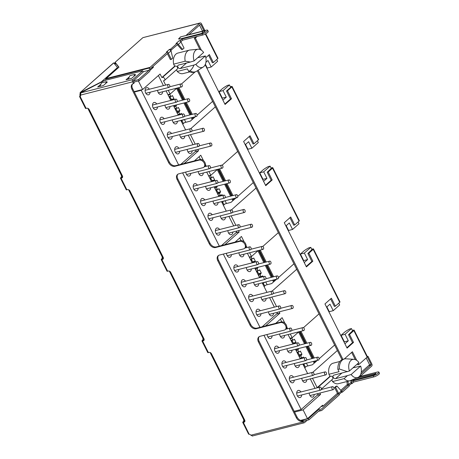 <?xml version="1.0" encoding="UTF-8"?>
<svg xmlns="http://www.w3.org/2000/svg" width="459" height="459" viewBox="0 0 459 459"><rect width="100%" height="100%" fill="white"/><g stroke="black" fill="none" stroke-linecap="round" stroke-linejoin="round"><path stroke-width="0.69" d="M187.203 149.37A3.683 2.393 75.7 0 0 187.783 151.585A3.683 2.393 75.7 0 0 189.28 153.254A3.683 2.393 75.7 0 0 192.178 150.845M179.808 134.602A3.683 2.393 75.7 0 0 180.387 136.816A3.683 2.393 75.7 0 0 181.884 138.486A3.683 2.393 75.7 0 0 184.788 136.076M172.412 119.833A3.683 2.393 75.7 0 0 172.991 122.048A3.683 2.393 75.7 0 0 174.495 123.723A3.683 2.393 75.7 0 0 177.392 121.308M165.016 105.071A3.683 2.393 75.7 0 0 165.596 107.28A3.683 2.393 75.7 0 0 167.099 108.955A3.683 2.393 75.7 0 0 169.996 106.54M157.626 90.303A3.683 2.393 75.7 0 0 158.2 92.511A3.683 2.393 75.7 0 0 159.703 94.187A3.683 2.393 75.7 0 0 162.601 91.771M178.895 148.309A3.683 2.393 75.7 0 0 175.195 147.574A3.683 2.393 75.7 0 0 175.258 152.038A3.683 2.393 75.7 0 0 176.761 153.708A3.683 2.393 75.7 0 0 179.658 151.292M171.5 133.54A3.683 2.393 75.7 0 0 167.799 132.812A3.683 2.393 75.7 0 0 167.862 137.27A3.683 2.393 75.7 0 0 169.365 138.939A3.683 2.393 75.7 0 0 172.263 136.53M191.323 131.67A1.543 1.004 -104.3 0 1 190.146 130.884A1.543 1.004 -104.3 0 1 190.565 128.681A1.543 1.004 -104.3 0 1 191.742 129.467A1.543 1.004 -104.3 0 1 191.323 131.67L168.046 137.602A1.675 1.09 75.7 0 0 168.103 137.591M164.104 118.772A3.683 2.393 75.7 0 0 160.409 118.043A3.683 2.393 75.7 0 0 160.466 122.501A3.683 2.393 75.7 0 0 161.97 124.171A3.683 2.393 75.7 0 0 164.867 121.761M156.714 104.004A3.683 2.393 75.7 0 0 153.013 103.275A3.683 2.393 75.7 0 0 153.071 107.733A3.683 2.393 75.7 0 0 154.574 109.408A3.683 2.393 75.7 0 0 157.471 106.993M149.318 89.241A3.683 2.393 75.7 0 0 145.618 88.507A3.683 2.393 75.7 0 0 145.675 92.965A3.683 2.393 75.7 0 0 147.178 94.64A3.683 2.393 75.7 0 0 150.076 92.225M227.876 230.59A3.683 2.393 75.7 0 0 228.45 232.805A3.683 2.393 75.7 0 0 229.953 234.474A3.683 2.393 75.7 0 0 232.851 232.065M220.481 215.822A3.683 2.393 75.7 0 0 221.054 218.036A3.683 2.393 75.7 0 0 222.558 219.706A3.683 2.393 75.7 0 0 225.455 217.296M213.085 201.053A3.683 2.393 75.7 0 0 213.664 203.268A3.683 2.393 75.7 0 0 215.162 204.944A3.683 2.393 75.7 0 0 218.059 202.528M205.689 186.291A3.683 2.393 75.7 0 0 206.269 188.5A3.683 2.393 75.7 0 0 207.766 190.175A3.683 2.393 75.7 0 0 210.67 187.76M229.729 182.9A1.543 1.004 -104.3 0 1 228.548 182.12A1.543 1.004 -104.3 0 1 228.966 179.917A1.543 1.004 -104.3 0 1 230.148 180.697A1.543 1.004 -104.3 0 1 229.729 182.9L206.452 188.838A1.675 1.09 75.7 0 0 206.504 188.821M198.294 171.523A3.683 2.393 75.7 0 0 198.873 173.732A3.683 2.393 75.7 0 0 200.376 175.407A3.683 2.393 75.7 0 0 203.274 172.991M219.568 229.529A3.683 2.393 75.7 0 0 215.868 228.794A3.683 2.393 75.7 0 0 215.931 233.252A3.683 2.393 75.7 0 0 217.428 234.928A3.683 2.393 75.7 0 0 220.331 232.512M212.173 214.76A3.683 2.393 75.7 0 0 208.472 214.032A3.683 2.393 75.7 0 0 208.535 218.49A3.683 2.393 75.7 0 0 210.038 220.159A3.683 2.393 75.7 0 0 212.936 217.75M204.777 199.992A3.683 2.393 75.7 0 0 201.076 199.263A3.683 2.393 75.7 0 0 201.14 203.721A3.683 2.393 75.7 0 0 202.643 205.391A3.683 2.393 75.7 0 0 205.54 202.981M197.381 185.224A3.683 2.393 75.7 0 0 193.681 184.495A3.683 2.393 75.7 0 0 193.744 188.953A3.683 2.393 75.7 0 0 195.247 190.623A3.683 2.393 75.7 0 0 198.145 188.213M185.78 172.056A3.683 2.393 75.7 0 0 186.348 174.185A3.683 2.393 75.7 0 0 187.851 175.86A3.683 2.393 75.7 0 0 190.749 173.445M268.549 311.81A3.683 2.393 75.7 0 0 269.123 314.025A3.683 2.393 75.7 0 0 270.626 315.694A3.683 2.393 75.7 0 0 273.524 313.285M261.154 297.042A3.683 2.393 75.7 0 0 261.728 299.257A3.683 2.393 75.7 0 0 263.231 300.926A3.683 2.393 75.7 0 0 266.128 298.516M253.758 282.274A3.683 2.393 75.7 0 0 254.332 284.488A3.683 2.393 75.7 0 0 255.835 286.164A3.683 2.393 75.7 0 0 258.733 283.748M246.363 267.511A3.683 2.393 75.7 0 0 246.942 269.72A3.683 2.393 75.7 0 0 248.439 271.395A3.683 2.393 75.7 0 0 251.337 268.98M238.967 252.743A3.683 2.393 75.7 0 0 239.546 254.952A3.683 2.393 75.7 0 0 241.044 256.627A3.683 2.393 75.7 0 0 243.947 254.211M260.242 310.749A3.683 2.393 75.7 0 0 256.541 310.014A3.683 2.393 75.7 0 0 256.604 314.472A3.683 2.393 75.7 0 0 258.101 316.148A3.683 2.393 75.7 0 0 260.999 313.732M252.846 295.98A3.683 2.393 75.7 0 0 249.145 295.252A3.683 2.393 75.7 0 0 249.208 299.71A3.683 2.393 75.7 0 0 250.706 301.379A3.683 2.393 75.7 0 0 253.609 298.97M245.45 281.212A3.683 2.393 75.7 0 0 241.75 280.483A3.683 2.393 75.7 0 0 241.813 284.941A3.683 2.393 75.7 0 0 243.316 286.611A3.683 2.393 75.7 0 0 246.213 284.201M238.055 266.444A3.683 2.393 75.7 0 0 234.354 265.715A3.683 2.393 75.7 0 0 234.417 270.173A3.683 2.393 75.7 0 0 235.92 271.843A3.683 2.393 75.7 0 0 238.818 269.433M226.448 253.276A3.683 2.393 75.7 0 0 227.021 255.405A3.683 2.393 75.7 0 0 228.525 257.08A3.683 2.393 75.7 0 0 231.422 254.665M309.217 393.03A3.683 2.393 75.7 0 0 309.796 395.245A3.683 2.393 75.7 0 0 311.3 396.915A3.683 2.393 75.7 0 0 314.197 394.505M301.827 378.262A3.683 2.393 75.7 0 0 302.401 380.477A3.683 2.393 75.7 0 0 303.904 382.146A3.683 2.393 75.7 0 0 306.801 379.736M294.431 363.494A3.683 2.393 75.7 0 0 295.005 365.708A3.683 2.393 75.7 0 0 296.508 367.384A3.683 2.393 75.7 0 0 299.406 364.968M287.036 348.731A3.683 2.393 75.7 0 0 287.609 350.94A3.683 2.393 75.7 0 0 289.113 352.615A3.683 2.393 75.7 0 0 292.01 350.2M279.64 333.963A3.683 2.393 75.7 0 0 280.214 336.172A3.683 2.393 75.7 0 0 281.717 337.847A3.683 2.393 75.7 0 0 284.614 335.431M300.915 391.969A3.683 2.393 75.7 0 0 297.214 391.234A3.683 2.393 75.7 0 0 297.271 395.692A3.683 2.393 75.7 0 0 298.775 397.368A3.683 2.393 75.7 0 0 301.672 394.952M293.519 377.2A3.683 2.393 75.7 0 0 289.818 376.472A3.683 2.393 75.7 0 0 289.881 380.93A3.683 2.393 75.7 0 0 291.379 382.599A3.683 2.393 75.7 0 0 294.276 380.19M286.123 362.432A3.683 2.393 75.7 0 0 282.423 361.703A3.683 2.393 75.7 0 0 282.486 366.162A3.683 2.393 75.7 0 0 283.983 367.831A3.683 2.393 75.7 0 0 286.886 365.421M278.728 347.664A3.683 2.393 75.7 0 0 275.027 346.935A3.683 2.393 75.7 0 0 275.09 351.393A3.683 2.393 75.7 0 0 276.588 353.063A3.683 2.393 75.7 0 0 279.491 350.653M267.121 334.496A3.683 2.393 75.7 0 0 267.695 336.625A3.683 2.393 75.7 0 0 269.198 338.3A3.683 2.393 75.7 0 0 272.095 335.885M244.876 421.414L210.446 352.667M204.117 340.016L169.687 271.269M163.358 258.624L128.927 189.877M122.599 177.231L88.168 108.479M114.905 64.312L115.748 63.566M321.048 406.611L323.038 406.1L337.468 393.288M340.785 390.345L347.515 384.367M350.923 381.343L352.948 379.547M361.267 372.157L369.593 364.762L366.196 357.98M205.38 64.271L207.261 68.024L211.209 67.014L217.635 61.305L216.74 59.521M202.505 31.097L199.522 25.136M229.454 84.915L227.48 85.414A10.052 2.427 -26.6 0 0 221.961 89.063L219.081 91.628L223.028 90.618L229.454 84.915L230.676 87.348M245.536 144.459L247.929 149.244L251.876 148.234L258.308 142.525L257.413 140.741M270.127 166.135L268.154 166.634A10.052 2.427 -26.6 0 0 262.634 170.283L259.754 172.848L263.701 171.838L270.127 166.135L271.344 168.568M286.209 225.679L288.602 230.464L292.549 229.454L298.981 223.745L298.086 221.961M310.8 247.355L308.827 247.854A10.052 2.427 -26.6 0 0 303.307 251.503L300.421 254.068L304.369 253.058L310.8 247.355L312.017 249.788M326.883 306.899L329.275 311.684L333.223 310.674L339.649 304.965L338.759 303.181M351.468 328.575L349.494 329.074A10.052 2.427 153.4 0 0 343.98 332.723L341.094 335.288L344.353 341.8L348.306 340.79L345.042 334.278L351.468 328.575L352.69 331.008M150.162 70.193L153.392 67.324L151.441 67.823M300.536 420.421L307.484 418.648L303.106 409.898L294.558 412.079M134.12 91.674L142.657 89.494L138.377 80.945M307.484 418.648L322.597 405.228L323.038 406.1M312.791 372.324L337.371 350.498M344.921 343.797L348.306 340.79M339.878 361.474L333.177 363.184A10.586 6.879 75.7 0 0 328.925 374.269L329.952 376.317L317.169 387.666L312.47 378.291M332.58 381.561A10.586 6.879 75.7 0 0 338.409 383.701L349.953 380.758A10.586 6.879 -104.3 0 1 344.13 378.618L332.58 381.561L331.742 379.891M303.106 409.898L320.548 394.413L319.866 393.059M173.634 64.151L185.184 61.208A10.586 6.879 -104.3 0 1 189.435 50.129L177.885 53.072A10.586 6.879 75.7 0 0 173.634 64.151L174.661 66.205L161.878 77.554L160.099 74.008L142.657 89.494M176.451 69.779L177.289 71.449A10.586 6.879 75.7 0 0 183.118 73.589L189.819 71.879M176.807 88.151L170.146 94.066L168.269 90.325M165.642 85.076L163.479 80.755L164.093 80.595A1.842 1.325 -131.6 0 0 164.517 80.377A1.842 1.325 -131.6 0 0 164.488 78.374A1.842 1.325 -131.6 0 0 162.492 77.399L175.281 66.044L174.661 66.205M211.209 67.014L207.944 60.502L205.936 62.292M195.144 71.868L181.466 84.014M153.392 67.324L152.962 66.469M184.168 163.502L198.529 150.753L197.852 149.399M195.224 144.143L190.456 134.63M203.492 160.661L200.772 155.228L194.387 160.897M217.48 169.371L210.819 175.286L208.943 171.546M206.315 166.296L205.425 164.523M251.876 148.234L248.617 141.722L245.232 144.728M237.687 151.43L222.133 165.234M222.902 100.137L226.287 97.13L223.028 90.618M190.772 128.663L215.357 106.838M224.841 244.722L239.202 231.973L238.525 230.619M235.892 225.363L231.129 215.85M244.165 241.882L241.445 236.448L235.06 242.117M258.147 250.591L251.486 256.506L249.616 252.766M246.988 247.516L246.099 245.743M292.549 229.454L289.29 222.942L285.905 225.948M278.361 232.65L262.806 246.454M263.575 181.357L266.96 178.35L263.701 171.838M231.445 209.883L256.03 188.058M265.514 325.942L279.875 313.193L279.192 311.839M276.565 306.583L271.803 297.071M284.838 323.107L282.113 317.668L275.733 323.337M298.82 331.811L292.159 337.726L290.289 333.986M287.655 328.736L286.766 326.957M333.223 310.674L329.964 304.162L326.579 307.169M319.034 313.87L303.479 327.674M304.248 262.577L307.633 259.57L304.369 253.058M272.118 291.104L296.703 269.278M198.529 150.753L195.178 151.608M239.202 231.973L235.851 232.828M279.875 313.193L276.525 314.048M320.548 394.413L317.198 395.268M345.042 334.278L341.094 335.288M334.634 345.025L319.125 358.795M317.312 360.401L312.367 364.796L306.446 366.305L304.747 367.814M317.169 387.666L317.783 387.511A1.842 1.325 48.4 0 1 318.403 387.511M289.956 338.289L292.159 337.726M329.952 376.317L330.572 376.156A1.842 1.325 -131.6 0 1 332.568 377.132A1.842 1.325 -131.6 0 1 332.597 379.134L321.392 389.083M328.925 374.269L339.046 371.687L337.893 369.386A11.894 7.728 -104.3 0 1 342.971 359.34L344.451 358.961A11.894 7.728 -104.3 0 1 346.063 358.812L353.992 359.328A9.381 6.099 -104.3 0 1 358.915 362.576L349.414 371.01A9.381 6.099 -104.3 0 1 353.992 359.328M352.988 367.837L360.665 366.058A9.381 6.099 -104.3 0 1 357.928 377.436L350.601 380.54A10.586 6.879 -104.3 0 1 349.953 380.758M161.878 77.554L162.492 77.399M189.435 50.129A10.586 6.879 -104.3 0 1 190.101 50.008L198.024 49.228A9.381 6.099 -104.3 0 1 203.624 52.458L194.123 60.898A9.381 6.099 -104.3 0 1 198.024 49.228M197.697 57.725L205.368 55.946A9.381 6.099 -104.3 0 1 203.234 67.003A9.381 6.099 -104.3 0 1 195.867 64.386L193.933 65.058C193.124 67.37 191.822 69.28 190.037 70.795L188.557 71.174L187.404 68.873L177.289 71.449M167.942 94.629L170.146 94.066M173.123 99.821L173.99 98.708L172.418 95.57L171.723 96.189L170.737 96.224L169.922 94.594L170.094 94.078M181.781 114.268L181.322 113.362L180.628 113.975L179.641 114.01L178.826 112.386L179.928 110.567L178.356 107.429L177.662 108.049L176.675 108.083L175.86 106.454L176.755 104.818M183.887 119.65L182.768 119.937M185.797 122.295L184.409 119.518M182.728 124.154L184.426 122.645L190.347 121.136L195.299 116.741M197.112 115.134L212.62 101.364M226.287 97.13L222.34 98.14L219.081 91.628M208.615 175.849L210.819 175.286M213.796 181.041L214.657 179.928L213.085 176.79L212.391 177.409L211.404 177.444L210.589 175.814L210.767 175.298M222.449 195.488L221.995 194.582L221.301 195.195L220.314 195.23L219.5 193.606L220.601 191.787L219.029 188.649L218.329 189.269L217.348 189.303L216.533 187.674L217.428 186.038M224.56 200.87L223.441 201.157M226.471 203.515L225.082 200.738M223.401 205.374L225.099 203.865L231.02 202.356L235.972 197.961M237.779 196.354L253.288 182.584M266.96 178.35L263.013 179.36L259.754 172.848M249.289 257.069L251.486 256.506M254.47 262.261L255.33 261.148L253.758 258.01L253.064 258.629L252.077 258.664L251.262 257.034L251.434 256.518M263.122 276.708L262.668 275.802L261.974 276.416L260.987 276.45L260.173 274.826L261.269 273.007L259.696 269.869L259.002 270.489L258.015 270.523L257.201 268.894L258.101 267.258M265.233 282.09L264.109 282.377M267.144 284.735L265.75 281.958M264.074 286.594L265.772 285.085L271.694 283.576L276.645 279.181M278.452 277.575L293.961 263.805M307.633 259.57L303.686 260.58L300.421 254.068M295.143 343.481L296.003 342.368L294.431 339.23L293.737 339.849L292.75 339.884L291.935 338.254L292.108 337.738M303.795 357.928L303.342 357.022L302.647 357.636L301.661 357.67L300.846 356.046L301.942 354.228L300.37 351.089L299.675 351.709L298.689 351.743L297.874 350.114L298.775 348.479M305.901 363.31L304.782 363.597M307.817 365.955L306.423 363.178M180.817 164.356L196.079 150.81L195.649 149.955M178.643 164.913L141.274 90.285L134.309 92.058M141.274 90.285L141.963 89.671M221.49 245.576L236.746 232.03L236.322 231.175M219.316 246.133L182.625 172.859M262.164 326.797L277.42 313.25L276.995 312.395M259.989 327.353L223.298 254.079M294.173 411.298L301.138 409.526L318.093 394.47L317.668 393.615M301.138 409.526L263.965 335.299M344.13 378.618L347.423 375.634L335.575 378.652A2.008 1.446 48.4 0 1 333.4 377.591A2.008 1.446 48.4 0 1 333.366 375.405A2.008 1.446 48.4 0 1 333.831 375.164L349.414 371.01M337.893 369.386L339.373 369.007L347.48 371.687M357.928 377.436A9.381 6.099 -104.3 0 1 351.164 374.498L347.423 375.634M164.517 80.377L177.3 69.022A1.842 1.325 -131.6 0 0 177.272 67.02A1.842 1.325 -131.6 0 0 175.281 66.044M185.184 61.208L190.382 62.034L194.123 60.898M193.933 65.058L180.284 68.54A2.008 1.446 48.4 0 1 178.109 67.473A2.008 1.446 48.4 0 1 178.075 65.293A2.008 1.446 48.4 0 1 178.534 65.052L190.382 62.034M203.234 67.003L196.521 71.254A11.894 7.728 -104.3 0 1 195.035 71.897L193.555 72.275A11.894 7.728 -104.3 0 1 188.557 71.174M168.539 94.944L169.922 94.594M168.964 96.671L170.737 96.224M171.723 96.189L169.061 96.866M171.287 99.396L173.99 98.708M171.482 99.787L173.295 99.328M174.454 105.719L176.262 105.254M174.477 106.804L175.86 106.454M174.908 108.531L176.675 108.083M177.662 108.049L174.999 108.726M177.226 111.256L179.928 110.567M177.421 111.646L179.234 111.187M177.449 112.736L178.826 112.386M177.874 114.463L179.641 114.01M180.628 113.975L177.972 114.652M183.6 119.908L180.944 120.585M209.212 176.164L210.589 175.814M209.637 177.891L211.404 177.444M212.391 177.409L209.734 178.086M211.96 180.617L214.657 179.928M212.156 181.007L213.963 180.548M215.128 186.939L216.935 186.474M215.151 188.024L216.533 187.674M215.575 189.751L217.348 189.303M218.329 189.269L215.673 189.946M217.899 192.476L220.601 191.787M218.094 192.866L219.901 192.407M218.123 193.956L219.5 193.606M218.547 195.683L220.314 195.23M221.301 195.195L218.645 195.873M224.273 201.128L221.611 201.805M249.885 257.384L251.262 257.034M250.31 259.111L252.077 258.664M253.064 258.629L250.407 259.306M252.634 261.837L255.33 261.148M252.829 262.227L254.636 261.768M255.801 268.159L257.608 267.695M255.824 269.244L257.201 268.894M256.248 270.971L258.015 270.523M259.002 270.489L256.346 271.166M258.572 273.696L261.269 273.007M258.767 274.086L260.574 273.627M258.796 275.176L260.173 274.826M259.22 276.903L260.987 276.45M261.974 276.416L259.318 277.093M264.941 282.348L262.284 283.025M290.558 338.604L291.935 338.254M290.983 340.331L292.75 339.884M293.737 339.849L291.081 340.526M293.307 343.057L296.003 342.368M293.502 343.447L295.309 342.988M296.468 349.379L298.275 348.915M296.497 350.464L297.874 350.114M296.921 352.191L298.689 351.743M299.675 351.709L297.019 352.386M299.245 354.916L301.942 354.228M299.44 355.306L301.247 354.847M299.463 356.396L300.846 356.046M299.893 358.123L301.661 357.67M302.647 357.636L299.985 358.313M305.614 363.568L302.957 364.245M193.021 144.705L188.253 135.193M185.625 129.937L180.857 120.424M178.23 115.175L173.468 105.656M170.834 100.406L166.072 90.888M163.438 85.638L158.384 75.534M233.694 225.926L228.926 216.413M226.298 211.157L221.531 201.644M218.903 196.395L214.135 186.876M211.507 181.626L206.739 172.108M200.394 159.434L199.051 156.754M274.362 307.146L269.599 297.633M266.972 292.377L262.204 282.864M259.576 277.615L254.808 268.096M252.18 262.846L247.412 253.328M241.067 240.654L239.724 237.974M315.035 388.366L310.273 378.853M307.639 373.597L302.877 364.085M300.249 358.835L295.481 349.316M292.853 344.066L288.086 334.548M281.74 321.874L280.397 319.194M351.164 374.498L360.665 366.058M339.373 369.007A11.894 7.728 -104.3 0 1 344.451 358.961M195.867 64.386L205.368 55.946M195.035 71.897A11.894 7.728 -104.3 0 1 190.037 70.795M168.264 95.271A5.026 1.216 -26.6 0 0 168.763 94.422M169.721 98.18A5.026 1.216 -26.6 0 0 170.186 97.188A5.026 1.216 -26.6 0 0 169.113 96.964M174.202 107.131A5.026 1.216 -26.6 0 0 174.667 106.144L174.317 105.438M177.174 113.063A5.026 1.216 -26.6 0 0 177.639 112.071L176.124 109.047A5.026 1.216 -26.6 0 0 175.051 108.829M175.659 110.04A5.026 1.216 -26.6 0 0 176.124 109.047M179.079 114.957A5.026 1.216 -26.6 0 0 178.023 114.756M181.598 121.899A5.026 1.216 -26.6 0 0 182.062 120.912A5.026 1.216 -26.6 0 0 180.989 120.688M208.937 176.491A5.026 1.216 -26.6 0 0 209.43 175.642M210.394 179.4A5.026 1.216 -26.6 0 0 210.853 178.408A5.026 1.216 -26.6 0 0 209.786 178.184M214.875 188.351A5.026 1.216 -26.6 0 0 215.34 187.364L214.984 186.658M217.847 194.283A5.026 1.216 -26.6 0 0 218.306 193.291L216.797 190.267A5.026 1.216 -26.6 0 0 215.724 190.049M216.332 191.26A5.026 1.216 -26.6 0 0 216.797 190.267M219.752 196.177A5.026 1.216 -26.6 0 0 218.696 195.976M222.271 203.119A5.026 1.216 -26.6 0 0 222.735 202.132A5.026 1.216 -26.6 0 0 221.663 201.908M249.61 257.711A5.026 1.216 -26.6 0 0 250.103 256.862M251.067 260.62A5.026 1.216 -26.6 0 0 251.526 259.628A5.026 1.216 -26.6 0 0 250.459 259.404M255.548 269.571A5.026 1.216 -26.6 0 0 256.013 268.584L255.657 267.878M258.52 275.503A5.026 1.216 -26.6 0 0 258.979 274.511L257.465 271.487A5.026 1.216 -26.6 0 0 256.397 271.269M257.006 272.48A5.026 1.216 -26.6 0 0 257.465 271.487M260.425 277.397A5.026 1.216 -26.6 0 0 259.364 277.196M262.944 284.339A5.026 1.216 -26.6 0 0 263.403 283.352A5.026 1.216 -26.6 0 0 262.336 283.128M290.283 338.931A5.026 1.216 -26.6 0 0 290.776 338.082M291.735 341.84A5.026 1.216 -26.6 0 0 292.199 340.848A5.026 1.216 -26.6 0 0 291.126 340.624M296.221 350.791A5.026 1.216 -26.6 0 0 296.68 349.804L296.33 349.098M299.188 356.723A5.026 1.216 -26.6 0 0 299.652 355.731L298.138 352.707A5.026 1.216 -26.6 0 0 297.071 352.489M297.673 353.7A5.026 1.216 -26.6 0 0 298.138 352.707M301.093 358.617A5.026 1.216 -26.6 0 0 300.037 358.416M303.617 365.559A5.026 1.216 -26.6 0 0 304.076 364.572A5.026 1.216 -26.6 0 0 303.009 364.348M163.071 258.056A2.008 1.308 -104.3 0 1 162.693 258.658L161.459 259.134A1.675 0.407 -26.6 0 0 161.195 259.564L167.019 271.194A1.675 0.407 -26.6 0 0 167.65 271.217L168.39 271.028A2.008 1.446 48.4 0 1 170.742 272.394L203.934 338.673A2.008 1.446 48.4 0 1 203.785 340.555A2.008 1.446 48.4 0 1 203.326 340.796L202.585 340.985A1.675 0.407 -26.6 0 1 201.954 340.962A1.675 0.407 -26.6 0 1 202.218 340.526L202.465 340.303A2.008 1.308 75.7 0 0 202.637 337.635L169.446 271.355A2.008 1.308 75.7 0 0 169.291 271.085M161.706 258.91A2.008 1.308 75.7 0 0 161.878 256.242L128.686 189.963A2.008 1.308 75.7 0 0 128.531 189.693M120.436 178.172L126.259 189.802A1.675 0.407 -26.6 0 0 126.891 189.819L121.067 178.195A1.675 0.407 -26.6 0 1 120.436 178.172A1.675 0.407 -26.6 0 1 120.7 177.736L120.947 177.518A2.008 1.308 75.7 0 0 121.119 174.845L87.927 108.571A2.008 1.308 75.7 0 0 87.772 108.301M80.555 95.839L79.786 96.034A2.008 1.308 75.7 0 0 79.9 94.279L80.445 92.477L101.336 81.891L117.493 67.548L113.769 62.889L113.425 63.055L80.061 92.678L113.769 62.889M114.188 63.417L115.198 62.522M248.956 433.858L243.345 422.378A1.675 0.407 -26.6 0 1 242.713 422.355A1.675 0.407 -26.6 0 1 242.977 421.919L243.224 421.701A2.008 1.308 75.7 0 0 243.396 419.033L210.205 352.753A2.008 1.308 75.7 0 0 210.05 352.483M203.83 339.448A2.008 1.308 -104.3 0 1 203.452 340.056L202.465 340.303M204.06 340.165A2.008 1.446 48.4 0 1 204.02 340.176L203.153 340.36L203.452 340.056M201.954 340.962L207.778 352.587A1.675 0.407 -26.6 0 0 208.409 352.61L209.149 352.42A2.008 1.446 48.4 0 1 211.501 353.786L244.693 420.065A2.008 1.446 48.4 0 1 244.544 421.947A2.008 1.446 48.4 0 1 244.085 422.188L244.779 421.569L243.224 421.701M244.59 420.846A2.008 1.308 -104.3 0 1 244.211 421.448M243.345 422.378L244.085 422.188M114.48 63.778L115.416 62.952M79.9 94.279L80.325 94.17M80.262 96.39L79.786 96.034L80.147 96.488A2.008 1.446 48.4 0 0 80.205 96.442A2.008 1.446 48.4 0 0 80.549 95.099L80.939 92.684L104.428 80.555L142.669 70.806L143.254 71.965L133.351 80.761L134.194 82.947L133.5 83.567L132.628 81.822A1.675 1.09 -104.3 0 1 132.766 79.596L142.669 70.806M79.562 96.545L85.5 108.404A1.675 0.407 -26.6 0 0 86.131 108.427L86.871 108.238A2.008 1.446 48.4 0 1 89.224 109.603L122.415 175.883A2.008 1.446 48.4 0 1 122.266 177.765A2.008 1.446 48.4 0 1 121.807 178.006L122.501 177.386L120.947 177.518M122.312 176.658A2.008 1.308 -104.3 0 1 121.933 177.266M121.067 178.195L121.807 178.006M126.891 189.819L127.631 189.63A2.008 1.446 48.4 0 1 129.983 191.001L163.174 257.275A2.008 1.446 48.4 0 1 163.025 259.157A2.008 1.446 48.4 0 1 162.566 259.398L163.261 258.784L162.394 258.968L162.693 258.658M161.195 259.564A1.675 0.407 -26.6 0 0 161.826 259.587L162.566 259.398M307.197 420.255L304.541 422.619A1.675 1.09 -104.3 0 1 304.225 422.785A1.675 1.09 -104.3 0 1 302.946 421.936L302.653 421.351A5.359 3.861 48.4 0 1 296.376 417.713L258.44 341.955A5.359 3.861 48.4 0 1 258.83 336.94A5.359 3.861 48.4 0 1 260.058 336.298L284.241 330.13A4.355 3.138 -131.6 0 0 285.24 329.608A4.355 3.138 -131.6 0 0 285.171 324.88A4.355 3.138 -131.6 0 0 280.455 322.574L256.277 328.736A5.359 3.861 48.4 0 1 250 325.092L217.773 260.735A5.359 3.861 48.4 0 1 218.157 255.72A5.359 3.861 48.4 0 1 219.391 255.078L243.568 248.91A4.355 3.138 -131.6 0 0 244.567 248.388A4.355 3.138 -131.6 0 0 244.498 243.66A4.355 3.138 -131.6 0 0 239.787 241.354L215.604 247.516A5.359 3.861 48.4 0 1 209.327 243.872L177.099 179.515A5.359 3.861 48.4 0 1 177.49 174.5A5.359 3.861 48.4 0 1 178.717 173.858L202.901 167.69A4.355 3.138 -131.6 0 0 203.899 167.168A4.355 3.138 -131.6 0 0 203.83 162.44A4.355 3.138 -131.6 0 0 199.114 160.134L174.936 166.296A5.359 3.861 48.4 0 1 168.66 162.652L131.888 89.218A5.353 3.856 48.4 0 1 132.272 84.209A5.353 3.856 48.4 0 1 133.5 83.567M249.323 434.317A2.008 1.446 48.4 0 1 250.861 435.212L252.513 435.878M194.054 117.848L193.704 117.148M192.292 114.331L186.308 102.38M184.897 99.563L178.912 87.617M205.173 64.73L225.065 104.457L231.497 98.748L227.503 90.784L231.847 86.929A1.675 0.407 -26.6 0 0 232.111 86.493A1.675 0.407 -26.6 0 0 231.485 86.47L230.378 86.751M234.727 199.068L234.377 198.368M232.96 195.551L226.981 183.6M225.57 180.783L219.586 168.837M249.271 136.466L253.041 144L254.028 143.747L250.04 135.784L243.614 141.492L265.738 185.677L272.164 179.968L268.176 172.005L272.52 168.149A1.675 0.407 -26.6 0 0 272.784 167.713A1.675 0.407 -26.6 0 0 272.153 167.69L271.051 167.971M275.394 280.288L275.044 279.588M273.633 276.771L267.654 264.82M266.237 262.003L260.259 250.057M289.939 217.686L293.714 225.22L294.701 224.967L290.713 217.004L284.282 222.713L306.411 266.897L312.837 261.188L308.85 253.225L313.193 249.369A1.675 0.407 -26.6 0 0 313.457 248.933A1.675 0.407 -26.6 0 0 312.826 248.91L311.718 249.191M316.067 361.508L315.717 360.808M314.306 357.991L308.322 346.04M306.91 343.223L300.926 331.278M330.612 298.907L334.387 306.44L335.374 306.187L331.381 298.224L324.955 303.933L347.084 348.117L353.51 342.408L349.523 334.445L353.866 330.589A1.675 0.407 -26.6 0 0 354.13 330.153A1.675 0.407 -26.6 0 0 353.499 330.13L352.392 330.411M369.352 364.98L371.113 364.532L367.326 356.976L368.026 356.356L367.338 356.534M368.026 356.356L371.807 363.912A1.675 1.09 -104.3 0 1 371.67 366.139L360.017 376.483M177.398 44.775L181.672 49.595L182.659 49.343L184.048 48.109L180.995 42.004A1.675 1.205 -131.6 0 0 179.033 40.862L180.267 40.547L182.005 39.009L201.989 33.914A4.022 0.97 -26.6 0 0 205.93 32.124A4.022 0.97 -26.6 0 0 207.669 30.26A4.022 0.97 -26.6 0 0 206.16 30.208L186.17 35.303L199.894 23.122A1.675 1.09 -104.3 0 1 200.21 22.95A1.675 1.09 -104.3 0 1 201.495 23.805L204.548 29.904L203.853 30.524L200.795 24.419L200.135 24.591M177.862 174.219A5.359 3.861 -131.6 0 0 177.794 178.895L210.021 243.253A5.359 3.861 -131.6 0 0 216.298 246.902L215.604 247.516M244.567 248.388L245.267 247.774A4.355 3.138 -131.6 0 0 245.192 243.041A4.355 3.138 -131.6 0 0 240.482 240.734L216.298 246.902M218.53 255.439A5.359 3.861 -131.6 0 0 218.467 260.115L250.694 324.479A5.359 3.861 -131.6 0 0 256.971 328.122L256.277 328.736M285.24 329.608L285.934 328.994A4.355 3.138 -131.6 0 0 285.865 324.261A4.355 3.138 -131.6 0 0 281.149 321.954L256.971 328.122M259.203 336.659A5.359 3.861 -131.6 0 0 259.134 341.335L297.071 417.099A5.359 3.861 -131.6 0 0 303.347 420.737L303.892 421.488L304.546 420.932M302.653 421.351L303.347 420.737M132.645 83.928A5.353 3.856 -131.6 0 0 132.582 88.604L169.354 162.033A5.359 3.861 -131.6 0 0 175.631 165.682L174.936 166.296M203.899 167.168L204.594 166.554A4.355 3.138 -131.6 0 0 204.525 161.82A4.355 3.138 -131.6 0 0 199.808 159.514L175.631 165.682M202.677 30.948L203.853 30.524M203.423 30.908L203.681 30.678A1.675 0.407 -26.6 0 0 203.83 30.529M208.598 55.246L212.368 62.78L213.355 62.527L217.698 58.672A1.675 0.407 -26.6 0 0 217.962 58.236L205.712 33.765M193.359 118.468L192.814 117.378M191.397 114.555L185.419 102.609M184.007 99.787L178.023 87.841M227.503 90.784L226.517 91.037L230.86 87.181M254.028 143.747L258.371 139.892A1.675 0.407 -26.6 0 0 258.635 139.456L232.111 86.493M234.033 199.688L233.482 198.598M232.07 195.775L226.092 183.829M224.675 181.007L218.696 169.061M271.246 168.361L267.19 172.257L271.177 180.221L272.164 179.968M268.176 172.005L267.19 172.257M294.701 224.967L299.044 221.112A1.675 0.407 -26.6 0 0 299.308 220.676L272.784 167.713M274.7 280.908L274.155 279.818M272.744 276.995L266.759 265.05M265.348 262.227L259.364 250.281M311.913 249.581L307.863 253.477L311.85 261.441L312.837 261.188M308.85 253.225L307.863 253.477M335.374 306.187L339.717 302.332A1.675 0.407 -26.6 0 0 339.981 301.896L313.457 248.933M315.373 362.128L314.828 361.038M313.417 358.215L307.432 346.27M306.021 343.447L300.037 331.501M352.587 330.801L348.536 334.697L352.523 342.661L353.51 342.408M349.523 334.445L348.536 334.697M353.866 330.589L367.154 357.125A1.675 0.407 -26.6 0 0 367.418 356.695L354.13 330.153M200.21 22.95L142.881 37.655L115.1 62.321L118.973 67.169L106.167 78.541L150.082 67.347L167.581 51.81L166.347 52.125L169.371 49.44L170.605 49.124L177.243 43.232L176.233 43.49M105.656 79.734L104.859 80.445M117.493 67.548L117.82 68.196M106.752 82.161L107.343 82.012L103.344 85.558L97.669 87.003L100.969 84.077M135.124 74.926L135.715 74.777L131.722 78.323L126.047 79.774L129.34 76.848M213.355 62.527L209.367 54.564L205.833 57.702M201.432 50.243L195.345 38.08L197.181 36.45M342.919 359.351L198.139 70.227M356.723 360.355L352.409 351.743L344.21 359.024M367.154 357.125L358.818 364.532L358.169 363.235M373.758 376.931A4.022 0.97 -26.6 0 0 377.705 375.141A4.022 0.97 -26.6 0 0 379.438 373.282L378.859 372.117A4.022 0.97 153.4 0 1 377.12 373.982A4.022 0.97 153.4 0 1 373.178 375.766L353.189 380.861L353.774 382.026L373.758 376.931L373.178 375.766M351.026 383.827L352.036 383.569L353.774 382.026M341.364 392.405L342.38 392.147L349.265 386.03L348.685 384.866L347.601 385.044M303.571 421.178L308.947 419.807L319.47 410.472L321.323 410.558A1.675 1.09 -104.3 0 0 321.541 410.535A1.675 1.09 -104.3 0 0 321.857 410.369L339.356 394.826L338.771 393.667L337.663 393.868M202.115 33.329A3.236 2.106 -104.3 0 1 203.503 31.051L205.311 31.109L202.115 33.329L179.417 39.118L178.54 38.935M188.827 34.626L200.48 24.281L200.795 24.419M202.62 30.839L202.436 31.16M371.113 364.532L371.084 364.974L368.657 365.594M311.85 261.441L306.193 266.461M271.177 180.221L265.52 185.241M226.517 91.037L230.51 99.001L231.497 98.748M230.51 99.001L224.847 104.021M196.194 36.703L194.358 38.332L195.345 38.08M194.358 38.332L199.935 49.469M197.295 70.766L341.984 359.701M351.64 352.426L355.226 359.581M357.4 363.924L357.831 364.785L358.818 364.532M352.523 342.661L346.866 347.681M378.859 372.117A4.022 0.97 153.4 0 0 377.35 372.065L359.053 376.73M352.036 383.569L351.456 382.404L353.189 380.861M349.041 385.589L351.187 383.684A1.675 1.205 -131.6 0 0 351.307 382.118L348.599 384.522L348.754 385.003M342.38 392.147L341.794 390.982L348.685 384.866M341.794 390.982L341.41 391.079M341.146 392.462L341.335 390.97L338.627 393.374A1.675 1.205 48.4 0 1 338.748 393.673M308.947 419.807L308.368 418.648L318.885 409.308L321.271 409.204L338.771 393.667M317.651 409.623L319.338 409.147M360.774 374.137L371.084 364.974M106.167 78.541A1.675 1.09 -104.3 0 0 105.828 79.126L105.507 80.279M115.1 62.321L118.772 67.353M182.005 39.009L182.584 40.168L202.568 35.073A4.022 0.97 -26.6 0 0 206.516 33.289A4.022 0.97 -26.6 0 0 208.248 31.424L207.669 30.26M182.584 40.168L180.846 41.712L180.267 40.547M177.49 43.72L178.287 44.408L180.995 42.004M170.805 50.387L177.822 44.397L177.243 43.232M171.19 50.289L170.605 49.124M168.149 52.986A1.675 1.205 48.4 0 1 168.31 53.261L171.018 50.857L169.371 49.44M133.776 82.115L139.157 80.744L149.674 71.403L150.667 68.511L168.166 52.974L167.581 51.81M149.112 70.21L143.145 71.759L149.112 70.21L149.749 67.926A1.675 1.09 -104.3 0 1 150.082 67.347M139.157 80.744L138.578 79.579L149.095 70.244M355.834 378.319L376.03 373.442M375.393 374.068A1.899 1.234 -104.3 0 0 375.393 373.333C376.403 373.442 375.823 373.959 373.655 374.877L351.978 380.402M351.307 382.118L350.533 380.568M347.83 381.297L348.599 384.522L347.452 385.181L346.843 381.549M338.627 393.374L335.569 387.27L334.582 387.522L337.64 393.627M335.569 387.27L336.958 386.036L341.335 390.97M300.88 420.553L308.368 418.648M133.271 80.933L138.578 79.579M182.659 49.343L178.287 44.408L177.622 44.575M171.018 50.857L172.756 58.132L171.368 59.366L168.31 53.261M167.397 53.657L170.381 59.618L171.368 59.366M336.958 386.036L335.971 386.289L334.582 387.522M105.513 83.636L106.477 81.622L101.542 82.878L99.827 86.458M106.477 81.622L106.878 82.419M133.885 76.401L134.854 74.387L129.92 75.643L128.204 79.223M134.854 74.387L135.256 75.19M167.96 86.585A1.543 1.004 -104.3 0 1 168.378 84.381A1.543 1.004 -104.3 0 1 169.56 85.162A1.543 1.004 -104.3 0 1 169.142 87.365A1.543 1.004 -104.3 0 1 167.96 86.585M180.485 86.131A1.543 1.004 -104.3 0 1 180.903 83.928A1.543 1.004 -104.3 0 1 182.08 84.708A1.543 1.004 -104.3 0 1 181.661 86.912A1.543 1.004 -104.3 0 1 180.485 86.131M175.355 101.347A1.543 1.004 -104.3 0 1 175.774 99.144A1.543 1.004 -104.3 0 1 176.956 99.93A1.543 1.004 -104.3 0 1 176.537 102.133A1.543 1.004 -104.3 0 1 175.355 101.347M187.88 100.9A1.543 1.004 -104.3 0 1 188.293 98.696A1.543 1.004 -104.3 0 1 189.475 99.477A1.543 1.004 -104.3 0 1 189.056 101.68A1.543 1.004 -104.3 0 1 187.88 100.9M182.751 116.116A1.543 1.004 -104.3 0 1 183.17 113.912A1.543 1.004 -104.3 0 1 184.346 114.698A1.543 1.004 -104.3 0 1 183.927 116.902A1.543 1.004 -104.3 0 1 182.751 116.116M195.27 115.662A1.543 1.004 -104.3 0 1 195.689 113.459A1.543 1.004 -104.3 0 1 196.871 114.245A1.543 1.004 -104.3 0 1 196.452 116.448A1.543 1.004 -104.3 0 1 195.27 115.662M202.666 130.431A1.543 1.004 -104.3 0 1 203.085 128.227A1.543 1.004 -104.3 0 1 204.266 129.013A1.543 1.004 -104.3 0 1 203.848 131.217A1.543 1.004 -104.3 0 1 202.666 130.431M197.542 145.652A1.543 1.004 -104.3 0 1 197.961 143.449A1.543 1.004 -104.3 0 1 199.137 144.229A1.543 1.004 -104.3 0 1 198.718 146.432A1.543 1.004 -104.3 0 1 197.542 145.652M210.061 145.199A1.543 1.004 -104.3 0 1 210.48 142.996A1.543 1.004 -104.3 0 1 211.662 143.782A1.543 1.004 -104.3 0 1 211.243 145.985A1.543 1.004 -104.3 0 1 210.061 145.199M208.633 167.805A1.543 1.004 -104.3 0 1 209.052 165.601A1.543 1.004 -104.3 0 1 210.228 166.382A1.543 1.004 -104.3 0 1 209.815 168.585A1.543 1.004 -104.3 0 1 208.633 167.805M221.152 167.351A1.543 1.004 -104.3 0 1 221.571 165.148A1.543 1.004 -104.3 0 1 222.753 165.928A1.543 1.004 -104.3 0 1 222.334 168.132A1.543 1.004 -104.3 0 1 221.152 167.351M216.028 182.567A1.543 1.004 -104.3 0 1 216.447 180.364A1.543 1.004 -104.3 0 1 217.623 181.15A1.543 1.004 -104.3 0 1 217.205 183.353A1.543 1.004 -104.3 0 1 216.028 182.567M223.424 197.336A1.543 1.004 -104.3 0 1 223.843 195.132A1.543 1.004 -104.3 0 1 225.019 195.918A1.543 1.004 -104.3 0 1 224.6 198.122A1.543 1.004 -104.3 0 1 223.424 197.336M235.943 196.882A1.543 1.004 -104.3 0 1 236.362 194.679A1.543 1.004 -104.3 0 1 237.544 195.465A1.543 1.004 -104.3 0 1 237.125 197.668A1.543 1.004 -104.3 0 1 235.943 196.882M230.82 212.104A1.543 1.004 -104.3 0 1 231.233 209.901A1.543 1.004 -104.3 0 1 232.415 210.687A1.543 1.004 -104.3 0 1 231.996 212.89A1.543 1.004 -104.3 0 1 230.82 212.104M243.339 211.651A1.543 1.004 -104.3 0 1 243.758 209.447A1.543 1.004 -104.3 0 1 244.94 210.233A1.543 1.004 -104.3 0 1 244.521 212.437A1.543 1.004 -104.3 0 1 243.339 211.651M238.21 226.872A1.543 1.004 -104.3 0 1 238.628 224.669A1.543 1.004 -104.3 0 1 239.81 225.449A1.543 1.004 -104.3 0 1 239.391 227.653A1.543 1.004 -104.3 0 1 238.21 226.872M250.734 226.419A1.543 1.004 -104.3 0 1 251.153 224.216A1.543 1.004 -104.3 0 1 252.335 225.002A1.543 1.004 -104.3 0 1 251.916 227.205A1.543 1.004 -104.3 0 1 250.734 226.419M249.306 249.025A1.543 1.004 -104.3 0 1 249.725 246.822A1.543 1.004 -104.3 0 1 250.901 247.602A1.543 1.004 -104.3 0 1 250.482 249.805A1.543 1.004 -104.3 0 1 249.306 249.025M261.825 248.571A1.543 1.004 -104.3 0 1 262.244 246.368A1.543 1.004 -104.3 0 1 263.426 247.149A1.543 1.004 -104.3 0 1 263.007 249.352A1.543 1.004 -104.3 0 1 261.825 248.571M256.701 263.787A1.543 1.004 -104.3 0 1 257.12 261.584A1.543 1.004 -104.3 0 1 258.297 262.37A1.543 1.004 -104.3 0 1 257.878 264.573A1.543 1.004 -104.3 0 1 256.701 263.787M269.221 263.34A1.543 1.004 -104.3 0 1 269.64 261.137A1.543 1.004 -104.3 0 1 270.821 261.917A1.543 1.004 -104.3 0 1 270.403 264.12A1.543 1.004 -104.3 0 1 269.221 263.34M264.091 278.556A1.543 1.004 -104.3 0 1 264.51 276.352A1.543 1.004 -104.3 0 1 265.692 277.138A1.543 1.004 -104.3 0 1 265.273 279.342A1.543 1.004 -104.3 0 1 264.091 278.556M276.616 278.102A1.543 1.004 -104.3 0 1 277.035 275.899A1.543 1.004 -104.3 0 1 278.217 276.685A1.543 1.004 -104.3 0 1 277.798 278.888A1.543 1.004 -104.3 0 1 276.616 278.102M271.487 293.324A1.543 1.004 -104.3 0 1 271.906 291.121A1.543 1.004 -104.3 0 1 273.088 291.907A1.543 1.004 -104.3 0 1 272.669 294.11A1.543 1.004 -104.3 0 1 271.487 293.324M284.012 292.871A1.543 1.004 -104.3 0 1 284.431 290.667A1.543 1.004 -104.3 0 1 285.607 291.454A1.543 1.004 -104.3 0 1 285.194 293.657A1.543 1.004 -104.3 0 1 284.012 292.871M278.883 308.092A1.543 1.004 -104.3 0 1 279.301 305.889A1.543 1.004 -104.3 0 1 280.483 306.669A1.543 1.004 -104.3 0 1 280.065 308.873A1.543 1.004 -104.3 0 1 278.883 308.092M291.408 307.639A1.543 1.004 -104.3 0 1 291.826 305.436A1.543 1.004 -104.3 0 1 293.003 306.222A1.543 1.004 -104.3 0 1 292.584 308.425A1.543 1.004 -104.3 0 1 291.408 307.639M289.973 330.245A1.543 1.004 -104.3 0 1 290.392 328.042A1.543 1.004 -104.3 0 1 291.574 328.822A1.543 1.004 -104.3 0 1 291.155 331.025A1.543 1.004 -104.3 0 1 289.973 330.245M302.498 329.791A1.543 1.004 -104.3 0 1 302.917 327.588A1.543 1.004 -104.3 0 1 304.099 328.369A1.543 1.004 -104.3 0 1 303.68 330.572A1.543 1.004 -104.3 0 1 302.498 329.791M297.369 345.007A1.543 1.004 -104.3 0 1 297.788 342.804A1.543 1.004 -104.3 0 1 298.97 343.59A1.543 1.004 -104.3 0 1 298.551 345.793A1.543 1.004 -104.3 0 1 297.369 345.007M309.894 344.56A1.543 1.004 -104.3 0 1 310.313 342.357A1.543 1.004 -104.3 0 1 311.495 343.137A1.543 1.004 -104.3 0 1 311.076 345.34A1.543 1.004 -104.3 0 1 309.894 344.56M304.765 359.776A1.543 1.004 -104.3 0 1 305.183 357.572A1.543 1.004 -104.3 0 1 306.365 358.359A1.543 1.004 -104.3 0 1 305.946 360.562A1.543 1.004 -104.3 0 1 304.765 359.776M317.289 359.322A1.543 1.004 -104.3 0 1 317.708 357.119A1.543 1.004 -104.3 0 1 318.885 357.905A1.543 1.004 -104.3 0 1 318.466 360.108A1.543 1.004 -104.3 0 1 317.289 359.322M312.16 374.544A1.543 1.004 -104.3 0 1 312.579 372.341A1.543 1.004 -104.3 0 1 313.761 373.127A1.543 1.004 -104.3 0 1 313.342 375.33A1.543 1.004 -104.3 0 1 312.16 374.544M324.685 374.091A1.543 1.004 -104.3 0 1 325.104 371.888A1.543 1.004 -104.3 0 1 326.28 372.674A1.543 1.004 -104.3 0 1 325.861 374.877A1.543 1.004 -104.3 0 1 324.685 374.091M319.556 389.312A1.543 1.004 -104.3 0 1 319.975 387.109A1.543 1.004 -104.3 0 1 321.157 387.889A1.543 1.004 -104.3 0 1 320.738 390.093A1.543 1.004 -104.3 0 1 319.556 389.312M332.081 388.859A1.543 1.004 -104.3 0 1 332.494 386.656A1.543 1.004 -104.3 0 1 333.676 387.442A1.543 1.004 -104.3 0 1 333.257 389.645A1.543 1.004 -104.3 0 1 332.081 388.859M176.583 88.352L182.498 100.171M183.91 102.994L189.894 114.939M191.305 117.762L192.183 119.506M217.25 169.572L223.172 181.391M224.583 184.214L230.567 196.159M231.979 198.982L232.856 200.726M257.924 250.792L263.845 262.611M265.256 265.434L271.24 277.379M272.652 280.202L273.53 281.946M298.597 332.012L304.518 343.831M305.929 346.654L311.913 358.599M313.325 361.422L314.197 363.167M343.039 339.167L342.649 339.264M317.783 387.511L330.572 376.156M221.02 95.506L220.636 95.604M261.693 176.726L261.303 176.824M302.366 257.947L301.976 258.044M341.789 373.133L335.575 378.652M186.497 63.021L180.284 68.54M203.326 340.796L204.02 340.176M208.409 352.61L202.585 340.985M86.131 108.427L80.147 96.488M167.65 271.217L161.826 259.587M132.628 81.822L80.549 95.099M250.861 435.212L302.946 421.936M80.445 92.477L80.669 92.93M177.099 179.515L177.794 178.895M210.021 243.253L209.327 243.872M239.787 241.354L240.482 240.734M218.467 260.115L217.773 260.735M250.694 324.479L250 325.092M280.455 322.574L281.149 321.954M259.134 341.335L258.44 341.955M297.071 417.099L296.376 417.713M132.766 79.596L80.744 92.861M132.582 88.604L131.888 89.218M169.354 162.033L168.66 162.652M199.114 160.134L199.808 159.514M205.328 33.972L217.698 58.672M231.847 86.929L258.371 139.892M272.52 168.149L299.044 221.112M313.193 249.369L339.717 302.332M142.881 37.655L199.894 23.122M176.009 43.548L179.033 40.862M321.323 410.558L318.586 411.258M203.503 31.051L180.806 36.835A3.236 2.106 75.7 0 0 179.417 39.118M201.989 33.914L202.568 35.073M105.828 79.126L149.749 67.926M352.598 380.247A1.899 1.234 75.7 0 0 352.707 379.759M177.375 88.008L183.353 99.953M184.77 102.776L190.749 114.721M192.16 117.544L192.849 118.915M218.042 169.228L224.026 181.173M225.438 183.996L231.422 195.941M232.833 198.764L233.522 200.135M258.715 250.448L264.7 262.393M266.111 265.216L272.095 277.161M273.507 279.984L274.195 281.356M299.388 331.668L305.373 343.613M306.784 346.436L312.768 358.381M314.18 361.204L314.868 362.576M342.569 339.103L342.959 339.006M220.555 95.443L220.94 95.346M261.228 176.663L261.613 176.566M301.896 257.883L302.286 257.786M170.186 97.188L171.683 100.188M182.062 120.912L183.393 123.569M210.853 178.408L212.356 181.408M222.735 202.132L224.067 204.789M251.526 259.628L253.029 262.628M263.403 283.352L264.734 286.009M292.199 340.848L293.703 343.848M304.076 364.572L305.407 367.229M242.713 422.355L248.652 434.214M252.198 436.05L304.225 422.785M204.18 30.713L204.014 30.38M339.132 394.384L341.456 392.325M321.541 410.535L318.529 411.304M180.806 36.835L178.534 38.935M319.154 409.164L317.771 409.514M145.101 90.314L168.378 84.381M145.859 93.297L169.142 87.365M169.704 86.78L180.903 83.928M158.384 92.85L181.661 86.912M152.497 105.082L175.774 99.144M153.254 108.066L176.537 102.133M177.099 101.548L188.293 98.696M165.779 107.618L189.056 101.68M159.887 119.851L183.17 113.912M160.65 122.834L183.927 116.902M184.495 116.316L195.689 113.459M173.175 122.381L196.452 116.448M167.283 134.613L190.565 128.681M191.891 131.085L203.085 128.227M180.571 137.149L203.848 131.217M174.678 149.382L197.961 143.449M175.441 152.371L198.718 146.432M199.286 145.853L210.48 142.996M187.966 151.918L211.243 145.985M204.301 166.806L209.052 165.601M186.532 174.518L209.815 168.585M210.377 168L221.571 165.148M199.057 174.07L222.334 168.132M193.164 186.302L216.447 180.364M193.927 189.286L217.205 183.353M217.773 182.768L228.966 179.917M200.56 201.071L223.843 195.132M201.323 204.054L224.6 198.122M225.168 197.536L236.362 194.679M213.848 203.601L237.125 197.668M207.956 215.833L231.233 209.901M208.719 218.823L231.996 212.89M232.564 212.305L243.758 209.447M221.238 218.369L244.521 212.437M215.351 230.602L238.628 224.669M216.114 233.591L239.391 227.653M239.959 227.073L251.153 224.216M228.634 233.138L251.916 227.205M244.974 248.032L249.725 246.822M227.205 255.738L250.482 249.805M251.05 249.22L262.244 246.368M239.73 255.29L263.007 249.352M233.838 267.522L257.12 261.584M234.601 270.506L257.878 264.573M258.446 263.988L269.64 261.137M247.126 270.058L270.403 264.12M241.233 282.291L264.51 276.352M241.996 285.274L265.273 279.342M265.841 278.756L277.035 275.899M254.516 284.821L277.798 278.888M248.629 297.053L271.906 291.121M249.392 300.043L272.669 294.11M273.231 293.525L284.431 290.667M261.911 299.589L285.194 293.657M256.024 311.822L279.301 305.889M256.788 314.811L280.065 308.873M280.627 308.293L291.826 305.436M269.307 314.358L292.584 308.425M285.647 329.252L290.392 328.042M267.878 336.958L291.155 331.025M291.723 330.44L302.917 327.588M280.397 336.51L303.68 330.572M274.511 348.742L297.788 342.804M275.274 351.726L298.551 345.793M299.113 345.208L310.313 342.357M287.793 351.278L311.076 345.34M281.906 363.511L305.183 357.572M282.669 366.494L305.946 360.562M306.509 359.976L317.708 357.119M295.189 366.041L318.466 360.108M289.302 378.273L312.579 372.341M290.059 381.263L313.342 375.33M313.904 374.745L325.104 371.888M302.584 380.809L325.861 374.877M296.698 393.042L319.975 387.109M297.455 396.031L320.738 390.093M321.3 389.513L332.494 386.656M309.98 395.578L333.257 389.645"/></g></svg>
